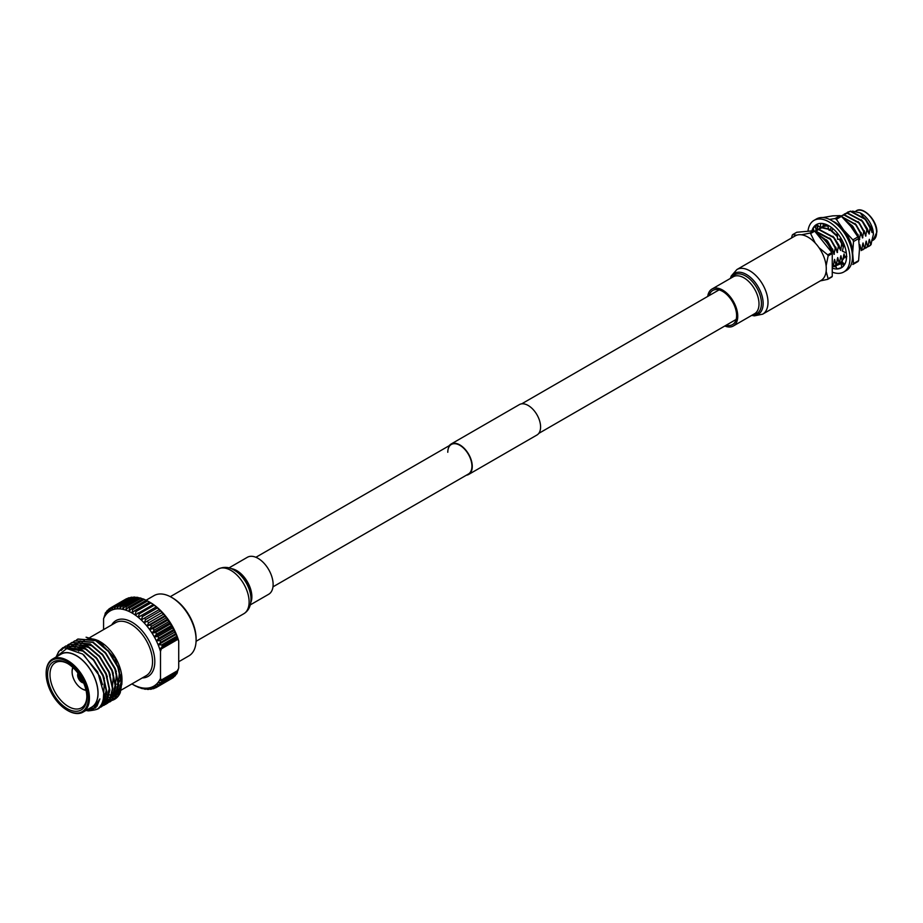 <?xml version="1.0" encoding="UTF-8"?>
<svg xmlns="http://www.w3.org/2000/svg" width="923" height="923" viewBox="0 0 923 923"><rect width="100%" height="100%" fill="white"/><g stroke="black" fill="none" stroke-linecap="round" stroke-linejoin="round"><path stroke-width="1.38" d="M447.782 452.282A17.064 9.853 60 0 1 451.324 444.471A17.064 9.853 60 0 1 464.477 449.04A17.064 9.853 60 0 1 471.93 466.219A17.064 9.853 60 0 1 468.388 474.03L272.966 586.855M449.259 445.659A17.56 10.141 60 0 1 451.07 444.044A17.56 10.141 60 0 1 464.604 448.751A17.56 10.141 60 0 1 472.276 466.415A17.56 10.141 60 0 1 468.63 474.457A17.56 10.141 60 0 1 466.334 475.218M451.07 444.044L519.395 404.597A17.56 10.141 60 0 1 532.929 409.304A17.56 10.141 60 0 1 540.59 426.968A17.56 10.141 60 0 1 536.955 435.01L468.63 474.457M826.281 224.52A20.294 11.711 -120 0 0 823.258 226.273M852.448 255.925A25.198 14.549 -120 0 0 852.644 253.052L853.51 263.563A28.578 16.499 -120 0 1 852.864 264.486L857.952 261.555A28.578 16.499 -120 0 0 858.598 260.621L859.475 249.106L858.598 238.596A28.578 16.499 -120 0 0 858.286 237.765A28.578 16.499 -120 0 0 857.952 236.923L852.864 239.865A28.578 16.499 -120 0 1 853.198 240.695A28.578 16.499 -120 0 1 853.51 241.538L852.644 253.052A25.198 14.549 -120 0 0 850.256 241.388A25.198 14.549 -120 0 0 843.726 230.092L852.864 239.865M836.342 219.316A28.578 16.499 -120 0 0 835.038 218.555L840.126 215.624A28.578 16.499 -120 0 1 841.43 216.374L836.342 219.316L843.726 230.092A25.198 14.549 -120 0 0 832.246 220.92M818.216 225.708A25.198 14.549 -120 0 0 817.155 229.839M840.126 215.624L832.742 215.855L822.797 217.563M858.598 238.596L853.51 241.538M853.51 263.563L858.598 260.621M817.028 230.669L817.386 225.062M841.43 216.374L850.556 226.147L857.952 236.923M829.477 219.409L835.038 218.555M816.094 230.335L815.471 226.493L813.186 227.866L811.998 230.877M811.894 230.912A24.956 14.41 60 0 1 816.417 224.566A24.956 14.41 60 0 1 835.65 231.258A24.956 14.41 60 0 1 846.553 256.375A24.956 14.41 60 0 1 841.372 267.797A24.956 14.41 60 0 1 832.258 268.132M815.517 226.677A24.956 14.41 60 0 1 816.936 224.716M807.971 231.258A29.79 17.202 60 0 1 814.005 220.389L816.509 218.936A29.79 17.202 60 0 1 839.469 226.92A29.79 17.202 60 0 1 852.471 256.894A29.79 17.202 60 0 1 846.299 270.543L843.795 271.985A29.79 17.202 60 0 1 832.258 272.135M814.005 220.389A29.79 17.202 60 0 1 836.965 228.362A29.79 17.202 60 0 1 849.968 258.348A29.79 17.202 60 0 1 843.795 271.985M836.18 267.116A24.956 14.41 60 0 1 834.092 266.435M835.627 265.859L836.976 268.951L841.649 267.635L841.257 263.563L835.627 265.859L842.076 262.767L843.61 265.939M813.186 227.866L813.855 230.727M819.936 227.185L816.613 224.462M820.882 223.401L820.189 227.646L823.108 226.297L823.178 223.597M819.786 226.931L820.189 227.646M827.446 225.904L826.535 224.624M831.635 227.623L829.119 230.358L832.292 230.035L832.927 228.673M828 226.7L829.119 230.358M837.184 233.531L837.126 232.908M841.349 238.919L837.588 239.334L841.476 239.149M837.184 233.554L837.588 239.334M846.322 252.983L842.364 251.148L843.818 244.872M846.841 256.467L845.376 256.34L846.414 258.844M844.66 264.451L841.614 261.278L845.376 256.34M842.076 262.767L841.257 263.563M817.559 234.707A20.294 11.711 60 0 1 830.838 249.718L829.996 250.191M871.774 241.099L873.412 234.292L872.604 229.596L860.259 212.89L861.459 213.582A16.914 9.761 60 0 1 873.412 234.292A16.914 9.761 60 0 1 873.412 234.604M860.259 212.89L852.575 211.113M847.464 212.232L850.729 211.125L865.486 219.039L870.562 227.012L865.093 219.27L850.337 211.355L845.964 213.294M864.32 248.737L867.989 246.337L866.005 247.999M844.291 214.055L847.568 212.959L862.324 220.862L867.401 228.835L861.932 221.093L847.176 213.178L842.803 215.117M861.147 250.56L864.816 248.172L862.843 249.821M841.13 215.878L844.407 214.782L859.163 222.697L863.847 230.9L858.771 222.916L844.014 215.013L840.865 216.028M841.638 216.57L856.002 224.52L860.686 232.723L855.609 224.751L841.868 216.778M845.122 220.009L852.84 226.343L857.525 234.546L852.448 226.573L846.056 220.978M825.116 225.12L823.824 226.077M827.527 226.031L825.035 225.962L820.662 227.9M839.007 263.343L841.926 261.601M842.007 261.682L840.703 262.605M822.151 226.839L827.32 225.731M840.08 239.692L841.707 243.672L839.492 239.611M837.403 236.657L830.423 230.231M828.808 229.319L821.862 227.796L817.49 229.723M835.846 265.166L839.515 262.778L837.53 264.44M818.989 228.662L822.266 227.566L828.658 228.823M831.069 230.162L837.346 235.861M815.828 230.485L819.105 229.389L833.861 237.303L838.938 245.276L833.469 237.534L818.701 229.619L814.732 231.212M832.684 266.989L836.353 264.601L834.369 266.262M814.894 231.396L815.932 231.212L830.7 239.126L835.384 247.329L830.308 239.357L814.986 231.523M832.258 267.255L833.192 266.424L832.258 267.393M816.451 233.334L827.539 240.949L832.211 249.152L827.135 241.18L816.797 233.773M872.604 229.596L871.947 232.458L870.562 227.012M872.35 232.227L864.563 217.99M868.808 241.445L869.362 239.299L870.747 244.745L869.247 246.129A20.133 11.618 60 0 1 869.097 246.21M867.989 246.337L869.362 239.299M870.17 227.243L869.189 234.05L867.401 228.835M869.189 234.05L861.401 219.812M865.647 243.268L866.201 241.134L867.585 246.568M864.816 248.172L866.201 241.134M867.009 229.066L865.624 236.103L864.24 230.669M866.016 235.873L858.228 221.647M862.486 245.091L863.04 242.957L864.424 248.391M861.655 249.995L863.04 242.957M863.847 230.9L862.463 237.938L861.078 232.492M862.855 237.707L855.067 223.47M859.417 246.637L859.878 244.78L861.263 250.225M859.405 246.118L859.878 244.78M860.686 232.723L859.301 239.761L857.917 234.315M859.694 239.53L851.906 225.293M843.507 256.052L844.06 253.917L844.753 257.171M842.976 259.49L844.06 253.917M843.403 246.672L840.276 239.726M837.346 235.757L836.088 234.43M840.334 257.875L840.899 255.74L842.284 261.174M839.515 262.778L840.899 255.74M841.707 243.672L840.715 250.491L838.938 245.276M840.715 250.491L832.927 236.253M837.173 259.698L837.738 257.563L839.122 263.009M836.353 264.601L837.738 257.563M838.545 245.506L837.161 252.544L835.777 247.099M837.553 252.314L829.765 238.076M834.011 261.532L834.577 259.386L835.961 264.832M833.192 266.424L834.577 259.386M835.384 247.329L834 254.367L832.615 248.933M834.392 254.137L826.604 239.911M867.482 246.903L868.97 246.291M857.525 234.546L857.271 235.78M832.258 265.016L832.8 266.655M832.211 249.152L831.646 252.233M843.23 247.422L842.099 243.453M871.97 239.611L871.127 244.526A20.133 11.618 60 0 1 869.247 246.129M872.535 237.476L872.812 239.069M830.838 251.229L830.838 249.718M827.746 279.323A28.971 16.729 -120 0 0 828.139 278.769L832.258 276.392A28.971 16.729 60 0 1 831.865 276.946L827.746 279.323L820.316 280.892M826.131 271.316L828.139 278.769M832.258 276.392L832.258 253.513L828.139 255.89L826.12 265.836M828.139 255.89A28.971 16.729 -120 0 0 827.746 254.898L831.865 252.521A28.971 16.729 60 0 1 832.258 253.513M819.013 247.733L827.746 254.898M810.59 233.542A28.971 16.729 -120 0 0 809.817 233.104L813.936 230.727A28.971 16.729 60 0 1 814.709 231.165L810.59 233.542L815.228 243.014M801.545 234.811L809.817 233.104M813.936 230.727L796.78 232.261L792.661 234.638A28.971 16.729 -120 0 0 792.269 235.18L791.496 238.019M792.661 234.638L796.676 235.215M831.865 252.521L814.709 231.165M709.176 295.591A19.729 11.388 60 0 1 712.798 290.433A19.729 11.388 60 0 1 722.663 291.414A19.729 11.388 60 0 1 735.55 308.801A19.729 11.388 60 0 1 732.516 324.608A19.729 11.388 60 0 1 726.251 325.161M808.063 237.176A25.763 14.872 60 0 1 824.897 259.882A25.763 14.872 60 0 1 820.939 280.523L762.675 314.166A25.763 14.872 60 0 0 766.621 293.526A25.763 14.872 60 0 0 749.788 270.82A25.763 14.872 60 0 0 736.912 269.539L795.176 235.896A25.763 14.872 60 0 1 808.063 237.176M707.722 296.433A21.333 12.322 60 0 1 711.991 289.037A21.333 12.322 60 0 1 722.663 290.099A21.333 12.322 60 0 1 736.6 308.905A21.333 12.322 60 0 1 733.324 326.004A21.333 12.322 60 0 1 724.797 326.004M250.306 604.865L268.708 594.25A21.333 12.322 -120 0 0 271.973 577.152A21.333 12.322 -120 0 0 258.036 558.346A21.333 12.322 -120 0 0 247.364 557.284L228.973 567.91M171.493 597.319L172.636 597.977A33.193 19.164 60 0 1 196.103 638.624L196.103 639.939A34.809 20.098 -120 0 0 171.493 597.319A34.809 20.098 -120 0 0 154.095 595.589L145.996 600.273M177.366 672.336L177.02 673.409L162.206 681.959L161.86 681.289L177.366 672.336L177.862 669.567M161.86 647.046L162.206 645.973L177.02 637.424L177.366 638.093L159.644 648.811L161.26 648.95L177.966 639.293L178.727 641.024L178.727 667.837L177.966 670.433L161.26 680.078L160.498 678.359L160.498 651.534L161.26 648.95M106.549 611.995L105.695 612.48A45.896 26.502 60 0 0 105.28 613.103L104.437 616.945A43.485 25.106 -120 0 0 103.572 618.664L103.572 629.613M103.572 618.664L104.611 615.906M110.875 607.819L109.56 608.58L109.756 611.188L110.91 607.715L125.713 599.177A45.896 26.502 -120 0 1 126.682 598.669L111.879 607.219L112.006 610.011L113.356 606.596L128.159 598.058A45.896 26.502 -120 0 1 129.208 597.723L114.406 606.273L114.475 609.238L116.021 605.903L130.824 597.354A45.896 26.502 -120 0 1 131.954 597.193L117.152 605.742L117.117 608.857L118.859 605.638L133.662 597.089A45.896 26.502 -120 0 1 134.862 597.1L120.059 605.65L119.909 608.892L121.848 605.8L136.65 597.25A45.896 26.502 -120 0 1 137.908 597.435L123.105 605.984L122.828 609.33L124.963 606.388L139.765 597.839A45.896 26.502 -120 0 1 141.057 598.196L126.255 606.746L125.851 610.161L128.17 607.392L142.973 598.842A45.896 26.502 -120 0 1 144.288 599.373L129.485 607.922L128.932 611.395L131.435 608.811L146.238 600.273A45.896 26.502 -120 0 1 147.565 600.965L132.762 609.503L132.035 613.01L134.723 610.634L149.526 602.084L150.253 602.488L147.565 600.965M108.556 609.722L107.495 610.334L107.726 612.745L108.695 609.238A45.896 26.502 60 0 1 109.56 608.58M129.866 597.908L129.208 597.723M105.695 612.48L105.949 614.672L106.733 611.164A45.896 26.502 60 0 1 107.495 610.334M132.912 597.516L131.954 597.193M136.085 597.573L134.862 597.1M139.361 598.069L137.908 597.435M142.719 598.992L141.057 598.196M146.122 600.331L144.288 599.373M150.853 602.938A45.896 26.502 -120 0 0 149.526 602.084L150.253 602.488A43.485 25.106 60 0 1 153.368 604.473L150.853 602.938L136.05 611.488L135.15 614.995L153.368 604.473A43.485 25.106 60 0 1 156.448 606.792L154.118 605.28L139.315 613.83L138.231 617.314L156.448 606.792A43.485 25.106 60 0 1 159.46 609.434L141.242 619.956L159.46 609.434L157.325 607.969L142.523 616.518L141.242 619.956A43.485 25.106 -120 0 0 138.231 617.314A43.485 25.106 -120 0 0 135.15 614.995A43.485 25.106 -120 0 0 132.035 613.01A43.485 25.106 -120 0 0 128.932 611.395A43.485 25.106 -120 0 0 125.851 610.161A43.485 25.106 -120 0 0 122.828 609.33A43.485 25.106 -120 0 0 119.909 608.892A43.485 25.106 -120 0 0 117.117 608.857A43.485 25.106 -120 0 0 114.475 609.238A43.485 25.106 -120 0 0 112.006 610.011A43.485 25.106 -120 0 0 109.756 611.188A43.485 25.106 -120 0 0 107.726 612.745A43.485 25.106 -120 0 0 105.949 614.672A43.485 25.106 -120 0 0 104.437 616.945L104.322 616.079M159.46 609.434A43.485 25.106 60 0 1 162.379 612.376A43.485 25.106 60 0 1 165.171 615.572A43.485 25.106 60 0 1 167.813 618.998A43.485 25.106 60 0 1 170.282 622.621A43.485 25.106 60 0 1 172.543 626.405L171.39 625.54L156.587 634.089L154.314 636.916L157.925 636.501L172.728 627.952L172.543 626.405L154.314 636.916A43.485 25.106 -120 0 0 152.064 633.143L155.618 632.474L170.42 623.925L170.282 622.621L152.064 633.143A43.485 25.106 -120 0 0 149.595 629.521L153.08 628.586L167.882 620.048L167.813 618.998L149.595 629.521A43.485 25.106 -120 0 0 146.953 626.082L150.345 624.906L165.148 616.356L165.171 615.572L146.953 626.082A43.485 25.106 -120 0 0 144.161 622.887L162.379 612.376L144.161 622.887A43.485 25.106 -120 0 0 141.242 619.956M170.282 622.621L168.932 621.594L154.129 630.144L152.064 633.143M172.543 626.405A43.485 25.106 60 0 1 174.562 630.305A43.485 25.106 60 0 1 176.351 634.274L175.555 633.801L160.752 642.35L158.133 644.796L161.79 644.865L176.593 636.316L176.351 634.274L158.133 644.796A43.485 25.106 -120 0 0 156.345 640.816L159.991 640.643L174.793 632.105L174.562 630.305L156.345 640.816A43.485 25.106 -120 0 0 154.314 636.916M174.562 630.305L173.605 629.624L158.802 638.174L156.345 640.816M167.813 618.998L166.278 617.833L151.476 626.371L149.595 629.521M165.171 615.572L163.44 614.28L148.626 622.829L146.953 626.082M162.379 612.376L160.44 610.98L145.638 619.529L144.161 622.887M177.02 673.409A45.896 26.502 -120 0 1 176.593 674.032L161.79 682.57L158.133 682.351L160.752 683.897L175.555 675.348A45.896 26.502 -120 0 1 174.793 676.167L159.991 684.716L156.345 684.278L158.802 685.812L173.605 677.263A45.896 26.502 -120 0 1 172.728 677.932L157.925 686.481L154.314 685.835L156.587 687.335A45.896 26.502 60 0 1 155.618 687.843L152.064 687.012L154.129 688.454L155.318 687.773M156.587 687.335L171.413 678.693M154.129 688.454A45.896 26.502 60 0 1 153.08 688.789L149.595 687.797L151.476 689.146L152.422 688.604M151.476 689.146A45.896 26.502 60 0 1 150.345 689.308L146.953 688.166L148.626 689.423L149.376 688.985M175.555 675.348L175.751 674.517M148.626 689.423A45.896 26.502 60 0 1 147.438 689.412L146.203 688.927M145.638 689.262A45.896 26.502 60 0 1 144.392 689.077L142.927 688.443M142.523 688.673A45.896 26.502 60 0 1 141.231 688.316L139.569 687.508M139.315 687.658A45.896 26.502 60 0 1 138 687.127L136.166 686.17M136.05 686.239A45.896 26.502 60 0 1 134.723 685.547L132.762 684.416M131.885 683.931A43.485 25.106 -120 0 0 132.035 684.012A43.485 25.106 -120 0 0 135.15 685.627A43.485 25.106 -120 0 0 138.231 686.862A43.485 25.106 -120 0 0 141.242 687.704A43.485 25.106 -120 0 0 144.161 688.131A43.485 25.106 -120 0 0 146.953 688.166A43.485 25.106 -120 0 0 149.595 687.797A43.485 25.106 -120 0 0 152.064 687.012A43.485 25.106 -120 0 0 154.314 685.835A43.485 25.106 -120 0 0 156.345 684.278A43.485 25.106 -120 0 0 158.133 682.351A43.485 25.106 -120 0 0 159.644 680.078L161.86 681.289M82.597 680.678L82.02 682.316A5.873 3.392 60 0 1 81.905 682.259A5.873 3.392 60 0 1 81.789 682.189L81.905 682.259M82.02 682.051L82.47 680.459M77.982 675.059L77.751 675.059A5.873 3.392 60 0 1 77.751 674.921L79.459 675.244M77.751 675.059A5.873 3.392 -120 0 0 77.751 675.186L79.586 675.463M86.854 697.28A27.782 16.037 60 0 1 67.217 708.622A27.782 16.037 60 0 1 47.569 674.598A27.782 16.037 60 0 1 67.217 663.256A27.782 16.037 60 0 1 86.854 697.28M67.829 663.614A26.075 15.056 -120 0 0 55.865 662.391A26.075 15.056 -120 0 0 49.98 674.598A26.075 15.056 -120 0 0 61.679 701.168A26.075 15.056 -120 0 0 81.928 707.537A26.075 15.056 -120 0 0 86.854 696.565M73.055 667.652A13.683 7.903 -120 0 0 72.109 671.932L72.109 671.275A14.491 8.365 60 0 1 72.802 667.41M83.601 682.882A5.873 3.392 60 0 1 77.636 675.117A5.873 3.392 60 0 1 78.051 673.271M72.109 671.932A13.683 7.903 -120 0 0 81.789 688.696A13.683 7.903 -120 0 0 85.966 690.012M77.751 675.186A5.873 3.392 -120 0 0 81.789 682.189M82.02 682.316A5.873 3.392 -120 0 0 83.566 682.812M116.909 684.231A23.387 13.499 -120 0 0 118.34 683.008M118.698 682.605A23.387 13.499 -120 0 0 120.901 677.84M121.109 676.732A23.387 13.499 -120 0 0 121.317 674.575M103.861 644.646A23.387 13.499 -120 0 0 100.503 643.331M77.924 639.028L96.119 640.458L108.833 651.361L118.213 667.029L121.801 683.216L120.29 692.585A35.27 20.364 -120 0 1 114.683 699.253L113.137 700.026M74.936 640.758L93.131 642.177L105.845 653.092L115.225 668.76L118.813 684.935L115.721 697.269L110.322 701.618M110.114 701.699L108.626 702.126M108.406 702.172L106.791 702.391M106.549 702.415L104.807 702.403M104.553 702.38L102.465 702.091M70.702 643.343L72.132 642.373L90.142 643.908L102.857 654.822L112.237 670.479L115.825 686.666L112.733 698.988L107.333 703.338M107.126 703.418L105.637 703.857M105.418 703.903L103.803 704.122M103.561 704.134L101.588 704.111M66.618 648.557L68.06 646.1M68.198 645.915L69.237 644.681M69.387 644.519L70.529 643.481M68.96 644.208L87.154 645.627L99.869 656.541L109.249 672.209L112.837 688.396L109.745 700.719L105.718 704.422M65.971 645.938L84.166 647.358L96.88 658.272L106.26 673.928L109.849 690.116L106.756 702.438L101.357 706.799M101.149 706.868L99.303 707.376M95.923 707.583L94.781 707.48M57.18 654.811L59.084 651.292L63.168 647.554L81.178 649.077L93.892 659.991L103.272 675.659L106.86 691.846L103.768 704.168L97.757 708.737M93.385 709.326L91.342 709.141M56.107 657.014L66.756 648.534L82.678 654.072L97.676 671.99L103.722 693.231C103.757 699.392 102.407 703.961 99.696 706.949C99.949 708.714 96.188 710.029 88.4 710.872A35.27 20.364 60 0 1 86.047 710.398M86.462 710.156L95.554 707.918L99.903 698.919L93.777 708.103L87.339 709.649M71.994 646.181L67.448 648.488L82.32 650.703L91.55 657.949M104.472 680.251L103.203 701.388L102.28 702.553M67.344 648.488L72.317 646.227M73.148 646.088L85.308 648.973L94.538 656.23M102.661 702.98L101.957 703.349M68.567 648.465L71.279 646.1L68.74 648.477M71.682 645.858L75.305 644.508M76.136 644.369L88.296 647.254L97.526 654.499M104.876 701.653L102.315 702.472M77.97 642.731L74.671 644.139L78.293 642.777M79.124 642.639L91.285 645.523L100.515 652.78M113.437 675.082L111.625 696.934M107.864 699.922L105.534 700.695M105.222 700.765L102.822 700.949M116.425 673.352L114.614 695.215M114.117 695.792L111.625 697.8L114.014 696.046M74.382 649.573L75.305 646.919M75.432 646.631L76.482 644.716M76.644 644.462L78.028 642.743M78.259 642.512L80.243 640.92M119.413 671.632L117.602 693.485M117.106 694.073L114.614 696.069L117.002 694.327M118.49 695.538L114.798 698.457M114.498 698.596L112.594 699.196M112.341 699.242L110.529 699.438M110.264 699.449L108.383 699.346M108.118 699.311L106.099 698.896M105.81 698.803L103.457 697.973M99.903 698.919L97.561 704.641L93.927 708.01M83.866 654.984L100.053 676.686L102.545 684.681M67.275 648.5L83.901 651.234M92.992 658.941L103.041 674.955L104.357 678.555M106.364 689.643L103.538 701.192L102.176 702.841M72.721 646.019L86.889 649.504M95.98 657.211L106.03 673.236L107.345 676.836M109.352 687.923L106.526 699.461L105.522 700.73M105.049 701.226L101.98 703.291M72.017 645.662L74.982 644.462M75.709 644.3L89.877 647.784M98.969 655.48L109.018 671.506L110.333 675.105M105.995 701.053L105.245 701.445M104.899 701.595L102.372 702.322M78.697 642.57L92.865 646.054M101.957 653.761L112.006 669.775L113.321 673.386M115.329 684.474L112.514 696.011L111.498 697.28L113.748 696.703M111.025 697.776L108.233 699.715M107.887 699.876L105.591 700.557M105.28 700.615L102.88 700.753M104.945 652.03L114.994 668.056L116.31 671.656M118.317 682.743L115.502 694.281L114.487 695.561M107.933 650.311L117.982 666.325L119.298 669.925M121.305 681.024L118.49 692.562L117.475 693.831M56.153 656.911L58.714 651.511L62.799 647.761L80.809 649.296L93.523 660.21L102.903 675.878L106.491 692.054L103.399 704.376L97.526 708.899M61.264 650.427L64.356 647.011M64.518 646.873L65.787 646.042L83.797 647.565L96.511 658.48L105.891 674.148L109.479 690.335L106.387 702.657L101.184 706.926M100.988 707.006L99.13 707.549M95.68 707.803L94.458 707.699M67.506 645.154L68.775 644.312L86.785 645.846L99.499 656.761L108.879 672.417L112.468 688.604L109.376 700.926L104.172 705.207M103.976 705.287L102.499 705.737M102.28 705.795L100.399 706.06M97.342 705.957L96.546 705.83M66.329 648.592L67.829 646.123M67.967 645.938L69.017 644.727M69.179 644.577L70.333 643.55M70.506 643.423L71.763 642.593L89.773 644.116L102.488 655.03L111.868 670.698L115.456 686.874L112.364 699.207L107.16 703.476M106.964 703.557L105.487 704.018M105.268 704.064L103.664 704.318M103.434 704.33L101.472 704.341M73.494 641.704L74.751 640.862L92.762 642.396L105.476 653.299L114.856 668.967L118.444 685.154L115.352 697.476L110.149 701.757M109.952 701.826L108.476 702.288M108.256 702.345L106.653 702.588M106.422 702.611L104.691 702.634M104.437 702.611L102.361 702.357M76.482 639.974L77.74 639.143L95.75 640.666L108.464 651.58L117.844 667.248L121.432 683.424L118.34 695.757L114.498 699.357M112.941 700.107L111.464 700.569M111.245 700.615L109.641 700.869A35.27 20.364 -120 0 0 111.279 700.569M121.801 684.566L121.986 681.324L115.04 658.272L98.115 640.539L86.081 637.216M103.641 696.242L105.545 696.842M106.491 697.061L107.749 697.28M109.029 697.384L109.745 697.396M114.071 696.577L116.702 695.054M117.14 694.684L121.213 687.67M46.15 673.778A29.79 17.202 -120 0 0 67.217 710.26A29.79 17.202 -120 0 0 88.285 698.1A29.79 17.202 -120 0 0 67.217 661.606A29.79 17.202 -120 0 0 46.15 673.778L46.15 673.121A30.597 17.664 60 0 1 52.484 659.114A30.597 17.664 60 0 1 76.067 667.306A30.597 17.664 60 0 1 89.416 698.1A30.597 17.664 60 0 1 83.082 712.106A30.597 17.664 60 0 1 67.783 710.595A30.597 17.664 60 0 1 67.494 710.422M90.05 708.079A30.759 17.756 -120 0 0 98.069 693.231A30.759 17.756 -120 0 0 83.612 661.214A30.759 17.756 -120 0 0 59.453 655.088M98.126 640.539L100.238 641.762A30.759 17.756 60 0 1 121.986 679.432L121.986 681.324M78.674 651.107A30.759 17.756 60 0 1 79.078 648.834M79.274 648.096A30.759 17.756 60 0 1 79.84 646.388M80.22 645.5A30.759 17.756 60 0 1 80.878 644.254M81.559 643.227A30.759 17.756 60 0 1 82.262 642.35M83.462 641.197A30.759 17.756 60 0 1 84.281 640.597M86.474 639.477A30.759 17.756 60 0 1 91.931 638.866M93.315 639.074A30.759 17.756 60 0 1 99.211 641.197M121.755 681.889A30.597 17.664 -120 0 0 121.871 679.363A30.597 17.664 -120 0 0 121.859 678.474M117.706 692.112L115.537 693.369A30.597 17.664 -120 0 0 117.844 691.558M118.271 691.085A30.597 17.664 -120 0 0 121.444 684.081M121.974 680.355A30.759 17.756 60 0 1 121.79 682.674M121.432 684.739A30.759 17.756 60 0 1 118.202 691.408M117.775 691.846A30.759 17.756 60 0 1 115.04 693.819M114.683 693.992A30.759 17.756 60 0 1 112.248 694.742M111.914 694.8A30.759 17.756 60 0 1 109.549 694.938M109.214 694.927A30.759 17.756 60 0 1 106.791 694.604M106.433 694.523A30.759 17.756 60 0 1 103.722 693.669M83.082 712.106L91.619 707.18A30.597 17.664 -120 0 0 97.965 693.173A30.597 17.664 -120 0 0 84.604 662.379A30.597 17.664 -120 0 0 61.022 654.176L52.484 659.114M79.459 675.532A4.269 2.469 -120 0 0 82.343 680.539M81.789 681.532A5.077 2.931 60 0 1 78.317 675.521M83.243 682.074A5.077 2.931 60 0 1 82.02 681.659M78.317 675.255A5.077 2.931 60 0 1 78.57 673.998M78.097 673.34A5.873 3.392 -120 0 0 77.751 674.921M157.325 607.969A45.896 26.502 -120 0 0 156.033 606.838M160.44 610.98A45.896 26.502 -120 0 0 159.194 609.722M163.44 614.28A45.896 26.502 -120 0 0 162.24 612.907M166.278 617.833A45.896 26.502 -120 0 0 165.148 616.356M173.605 629.624A45.896 26.502 -120 0 0 172.728 627.952M175.555 633.801A45.896 26.502 -120 0 0 174.793 632.105M168.932 621.594A45.896 26.502 -120 0 0 167.882 620.048M171.39 625.54A45.896 26.502 -120 0 0 170.42 623.925M154.118 605.28A45.896 26.502 -120 0 0 152.803 604.288M160.752 683.897A45.896 26.502 60 0 1 159.991 684.716M158.802 685.812A45.896 26.502 60 0 1 157.925 686.481M141.231 615.387A45.896 26.502 60 0 1 142.523 616.518M144.392 618.272A45.896 26.502 60 0 1 145.638 619.529M147.438 621.456A45.896 26.502 60 0 1 148.626 622.829M150.345 624.906A45.896 26.502 60 0 1 151.476 626.371M157.925 636.501A45.896 26.502 60 0 1 158.802 638.174M159.991 640.643A45.896 26.502 60 0 1 160.752 642.35M153.08 628.586A45.896 26.502 60 0 1 154.129 630.144M155.618 632.474A45.896 26.502 60 0 1 156.587 634.089M138 612.837A45.896 26.502 60 0 1 139.315 613.83M134.723 610.634A45.896 26.502 60 0 1 136.05 611.488M131.435 608.811A45.896 26.502 60 0 1 132.762 609.503M128.17 607.392A45.896 26.502 60 0 1 129.485 607.922M124.963 606.388A45.896 26.502 60 0 1 126.255 606.746M121.848 605.8A45.896 26.502 60 0 1 123.105 605.984M118.859 605.638A45.896 26.502 60 0 1 120.059 605.65M116.021 605.903A45.896 26.502 60 0 1 117.152 605.742M110.91 607.715A45.896 26.502 60 0 1 111.879 607.219M113.356 606.596A45.896 26.502 60 0 1 114.406 606.273M177.966 639.293L177.862 638.301L159.644 648.811A43.485 25.106 -120 0 0 158.133 644.796M176.351 634.274A43.485 25.106 60 0 1 177.862 638.301L177.366 638.093M161.26 680.078L159.644 680.078A43.485 25.106 -120 0 0 160.498 678.359M177.862 638.301A43.485 25.106 60 0 1 178.727 641.024M160.498 651.534A43.485 25.106 -120 0 0 159.644 648.811M177.02 637.424A45.896 26.502 -120 0 0 176.593 636.316M162.206 681.959A45.896 26.502 60 0 1 161.79 682.57M161.79 644.865A45.896 26.502 60 0 1 162.206 645.973M107.679 700.903A35.27 20.364 -120 0 0 109.433 700.857M111.498 700.522A35.27 20.364 -120 0 0 112.998 700.049M113.206 699.98A35.27 20.364 -120 0 0 114.683 699.253M86.047 690.358A14.491 8.365 60 0 1 82.355 689.031A14.491 8.365 60 0 1 82.066 688.858M178.727 661.745L188.892 655.872A34.809 20.098 -120 0 0 196.103 639.939M856.209 210.894C862.82 205.771 877.415 220.297 876.85 232.111L873.112 240.176A16.914 9.761 -120 0 0 876.619 232.446A16.914 9.761 -120 0 0 869.235 215.428A16.914 9.761 -120 0 0 856.209 210.894L855.759 211.159M864.943 211.898A16.106 9.299 60 0 1 876.619 231.788M730.647 278.273A23.652 13.66 60 0 1 746.419 274.489A23.652 13.66 60 0 1 762.906 300.067A23.652 13.66 60 0 1 751.98 315.228M731.547 277.754A22.394 12.922 60 0 1 745.611 275.989A22.394 12.922 60 0 1 760.99 298.833A22.394 12.922 60 0 1 752.88 314.708M711.991 289.037L733.254 276.762A21.333 12.322 60 0 1 743.915 277.823A21.333 12.322 60 0 1 757.864 296.629A21.333 12.322 60 0 1 754.587 313.728L733.324 326.004M250.906 597.054A23.652 13.66 -120 0 0 236.046 571.302L236.761 571.799A22.394 12.922 -120 0 1 250.837 596.177L250.906 597.054C251.379 605.003 249.014 610.565 243.787 613.749A25.763 14.872 -120 0 0 247.733 593.097A25.763 14.872 -120 0 0 230.9 570.391A25.763 14.872 -120 0 0 218.024 569.122L170.317 596.662M218.024 569.122C223.597 566.537 228.962 566.86 234.119 570.079L236.046 571.302A23.652 13.66 -120 0 0 234.269 570.172M250.779 602.615A21.333 12.322 -120 0 0 236.773 570.622A21.333 12.322 -120 0 0 231.154 568.626M111.706 624.917A32.201 18.598 60 0 1 137.319 625.979A32.201 18.598 60 0 1 154.81 661.664A32.201 18.598 60 0 1 142.304 677.909M121.063 690.173L146.192 675.671A30.597 17.664 -120 0 0 152.537 661.664A30.597 17.664 -120 0 0 139.177 630.87A30.597 17.664 -120 0 0 115.594 622.667L90.016 637.447M719.063 289.88L521.703 403.836M451.324 444.471L255.902 557.284M736.139 319.45L538.767 433.395M816.244 229.146L816.924 230.542M871.935 240.857L873.112 240.176M751.726 315.378L754.368 315.862L762.675 314.166M730.381 278.423L731.235 276L736.912 269.539M243.787 613.749L196.08 641.289M120.694 690.392L118.075 691.904"/></g></svg>

